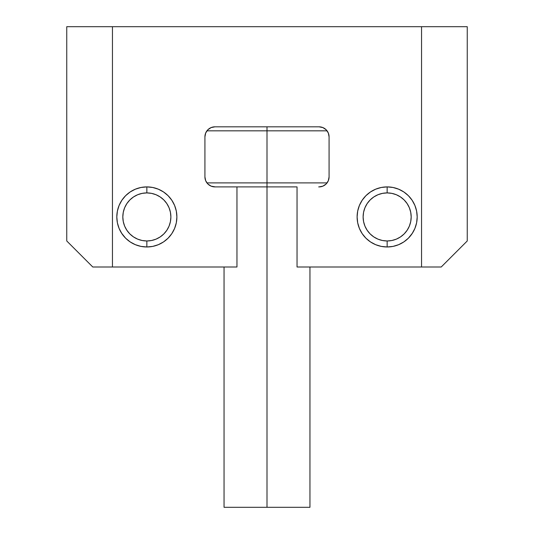 <?xml version="1.0" encoding="UTF-8"?>
<svg xmlns="http://www.w3.org/2000/svg" width="534" height="534" viewBox="0 0 534 534"><rect width="100%" height="100%" fill="white"/><g stroke="black" fill="none" stroke-linecap="round" stroke-linejoin="round"><path stroke-width="0.8" d="M412.121 200.243A30.037 30.037 0 0 0 393.031 187.481A30.037 30.037 0 0 1 414.891 205.423A30.037 30.037 0 0 0 412.128 200.257L408.39 195.698L412.128 200.25L414.898 205.443L416.613 211.077L417.188 216.938L416.613 222.798L417.188 216.938L416.613 222.798L414.898 228.432L412.128 233.625L408.39 238.177L403.837 241.915L398.644 244.685L393.011 246.401L387.15 246.975L381.289 246.401L375.656 244.685L370.462 241.915L365.91 238.177L362.172 233.625L359.402 228.432L357.687 222.798L357.113 216.938A30.037 30.037 0 0 1 387.15 186.9A30.037 30.037 0 0 1 417.188 216.938A30.037 30.037 0 0 1 387.15 246.975A30.037 30.037 0 0 1 357.113 216.938L357.687 211.077L359.402 205.443L362.172 200.25L365.91 195.698L370.462 191.96L375.656 189.19L381.289 187.474L387.15 186.9L393.011 187.474L387.15 186.9L387.15 192.907A24.03 24.03 0 0 1 411.18 216.938A24.03 24.03 0 0 1 387.15 240.968L387.15 246.975A30.037 30.037 0 0 0 414.898 228.439A30.037 30.037 0 0 1 375.662 244.692M121.865 200.263L121.525 200.791M117.387 211.077L116.812 216.938A30.037 30.037 0 0 1 146.85 186.9A30.037 30.037 0 0 1 176.887 216.938A30.037 30.037 0 0 1 146.85 246.975A30.037 30.037 0 0 1 116.812 216.938L117.387 211.077L116.812 216.938L117.387 222.798L116.812 216.938L117.387 211.077L116.812 216.938L117.387 222.798L116.812 216.938L117.387 222.798L116.812 216.938L117.387 222.798L116.812 216.938L117.387 211.077L119.102 205.443L121.872 200.25L125.61 195.698L130.162 191.96L135.356 189.19L140.989 187.474L146.85 186.9L152.711 187.474L158.344 189.19L163.537 191.96L168.09 195.698L171.828 200.25L174.598 205.443L176.313 211.077L176.887 216.938L176.313 222.798L174.598 228.432L171.828 233.625L168.09 238.177L163.537 241.915L158.344 244.685L152.711 246.401L146.85 246.975L140.989 246.401L146.85 246.975A30.037 30.037 0 0 0 158.338 244.692M117.387 222.798L116.812 216.938L117.387 222.798L116.812 216.938L117.387 222.798L116.812 216.938L117.387 222.798L119.102 228.432L121.872 233.625L125.61 238.177L121.525 233.084L125.61 238.177L130.162 241.915L135.356 244.685L140.989 246.401M393.011 187.474L387.15 186.9L393.011 187.474L387.15 186.9L393.011 187.474L398.644 189.19L403.837 191.96L408.39 195.698M267 130.83L327.075 130.83L267 130.83L267 186.9L297.037 186.9L297.037 267L441.217 267L467.25 240.968L467.25 26.7L467.25 240.968L467.25 26.7L66.75 26.7L66.75 240.968L66.75 26.7L66.75 240.968L92.782 267L236.963 267L236.963 186.9L267 186.9L267 507.3L309.954 507.3L267 507.3L267 186.9L297.037 186.9L297.037 267L421.546 267L421.546 26.7L112.454 26.7L112.454 267L236.963 267L236.963 186.9L267 186.9L267 182.895L327.075 182.895L267 182.895L267 130.83L206.925 130.83L267 130.83L267 126.825L267 130.83M206.925 182.895L267 182.895L206.925 182.895M318.685 186.9L319.065 186.9A10.012 10.012 0 0 0 329.077 176.887L328.317 180.719L326.147 183.97L322.896 186.139L319.065 186.9M214.935 186.9L236.963 186.9L214.935 186.9A10.012 10.012 0 0 1 204.922 176.887L205.683 180.719L207.853 183.97L211.104 186.139L215.315 186.9M224.046 507.3L267 507.3L224.046 507.3L224.046 267M408.39 238.177L412.475 233.084M416.613 211.077L417.188 216.938L416.613 211.077L417.188 216.938L416.613 211.077L417.188 216.938L416.613 211.077L417.188 216.938L416.613 222.798L417.188 216.938L416.613 211.077L417.188 216.938L416.613 211.077L417.188 216.938L416.613 211.077L417.188 216.938L416.613 222.798M140.989 187.474L146.85 186.9L140.989 187.474A30.037 30.037 0 0 0 119.109 205.423A30.037 30.037 0 0 1 140.969 187.481L146.85 186.9L146.85 192.907A24.03 24.03 0 0 1 170.88 216.938A24.03 24.03 0 0 1 146.85 240.968L146.85 246.975A30.037 30.037 0 0 1 119.102 228.439A30.037 30.037 0 0 0 146.85 246.975L146.85 240.968L151.536 240.507L156.048 239.139L160.2 236.916L163.845 233.932L166.828 230.287L169.051 226.136L170.419 221.623L170.88 216.938L170.419 212.252L169.051 207.739L166.828 203.588L163.845 199.943L160.2 196.959L156.048 194.736L151.536 193.368L146.85 192.907L142.164 193.368L137.652 194.736L133.5 196.959L129.855 199.943L126.872 203.588L124.649 207.739L123.281 212.252L122.82 216.938L123.281 221.623L124.649 226.136L126.872 230.287L129.855 233.932L133.5 236.916L137.652 239.139L142.164 240.507L146.85 240.968A24.03 24.03 0 0 1 122.82 216.938A24.03 24.03 0 0 1 146.85 192.907L146.85 186.9L140.989 187.474L146.85 186.9L140.989 187.474L146.85 186.9L140.989 187.474L146.85 186.9L152.711 187.474A30.037 30.037 0 0 1 168.077 195.684A30.037 30.037 0 0 0 152.737 187.481M322.896 127.586L319.065 126.825A10.012 10.012 0 0 1 329.077 136.838L329.077 176.887L329.077 136.838L328.317 133.006L326.147 129.755L322.896 127.586L319.065 126.825L322.896 127.586L319.065 126.825L214.935 126.825L319.065 126.825M204.922 136.838A10.012 10.012 0 0 1 214.935 126.825L211.104 127.586L207.853 129.755L205.683 133.006L204.922 136.838L204.922 176.887L204.922 136.838M121.872 200.25L125.61 195.698M112.454 267L112.454 26.7L66.75 26.7L66.75 240.968L92.782 267L112.454 267M421.546 267L441.217 267L467.25 240.968L467.25 26.7L421.546 26.7L421.546 267M121.525 233.084L125.61 238.177M462.664 245.553L449.421 258.796M84.579 258.796L71.336 245.553M158.351 244.685A30.037 30.037 0 0 0 176.887 216.964A30.037 30.037 0 0 1 158.351 244.685M176.887 216.911A30.037 30.037 0 0 0 174.605 205.45A30.037 30.037 0 0 1 176.887 216.911M174.598 205.436A30.037 30.037 0 0 0 168.103 195.711A30.037 30.037 0 0 1 174.598 205.436M152.684 187.474A30.037 30.037 0 0 0 146.87 186.9A30.037 30.037 0 0 1 152.684 187.474M119.095 228.425A30.037 30.037 0 0 1 116.812 216.971A30.037 30.037 0 0 0 119.095 228.425M116.812 216.904A30.037 30.037 0 0 1 119.089 205.463A30.037 30.037 0 0 0 116.812 216.904M141.009 187.474A30.037 30.037 0 0 1 146.83 186.9A30.037 30.037 0 0 0 141.009 187.474M160.2 236.916L163.845 233.932M166.828 203.588L163.845 199.943M133.5 196.959L129.855 199.943M126.872 230.287L129.855 233.932M414.905 228.425A30.037 30.037 0 0 0 417.188 216.971A30.037 30.037 0 0 1 414.905 228.425M417.188 216.904A30.037 30.037 0 0 0 414.911 205.463A30.037 30.037 0 0 1 417.188 216.904M392.991 187.474A30.037 30.037 0 0 0 387.17 186.9A30.037 30.037 0 0 1 392.991 187.474M375.649 244.685A30.037 30.037 0 0 1 357.113 216.964A30.037 30.037 0 0 0 375.649 244.685M357.113 216.911A30.037 30.037 0 0 1 359.395 205.45A30.037 30.037 0 0 0 357.113 216.911M359.402 205.436A30.037 30.037 0 0 1 365.897 195.711A30.037 30.037 0 0 0 359.402 205.436M365.924 195.684A30.037 30.037 0 0 1 381.263 187.481A30.037 30.037 0 0 0 365.924 195.684M381.316 187.474A30.037 30.037 0 0 1 387.13 186.9A30.037 30.037 0 0 0 381.316 187.474M387.15 246.975L387.15 240.968A24.03 24.03 0 0 1 363.12 216.938A24.03 24.03 0 0 1 387.15 192.907L382.464 193.368L377.952 194.736L373.8 196.959L370.155 199.943L367.172 203.588L364.949 207.739L363.581 212.252L363.12 216.938L363.581 221.623L364.949 226.136L367.172 230.287L370.155 233.932L373.8 236.916L377.952 239.139L382.464 240.507L387.15 240.968L391.836 240.507L396.348 239.139L400.5 236.916L404.145 233.932L407.128 230.287L409.351 226.136L410.719 221.623L411.18 216.938L410.719 212.252L409.351 207.739L407.128 203.588L404.145 199.943L400.5 196.959L396.348 194.736L391.836 193.368L387.15 192.907L387.15 186.9M400.5 236.916L404.145 233.932M407.128 203.588L404.145 199.943M373.8 196.959L370.155 199.943M367.172 230.287L370.155 233.932M309.954 267L309.954 507.3"/></g></svg>
